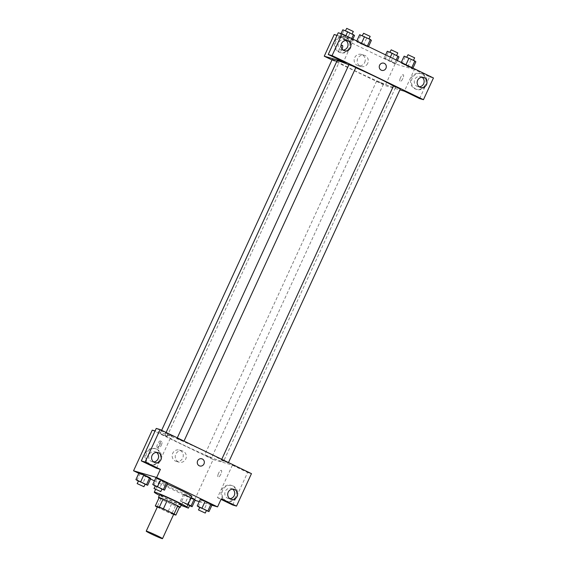 <?xml version="1.0" encoding="UTF-8"?>
<svg xmlns="http://www.w3.org/2000/svg" width="567" height="567" viewBox="0 0 567 567"><rect width="100%" height="100%" fill="white"/><g stroke="black" fill="none" stroke-linecap="round" stroke-linejoin="round"><path stroke-width="0.43" stroke-dasharray="2.83 2.13" d="M173.722 514.262A8.959 0.468 24.7 0 1 165.387 510.945A8.959 0.468 24.7 0 1 157.442 506.778M157.286 507.118L167.797 512.185A11.567 0.61 24.7 0 0 171.808 513.908L173.644 514.439M159.051 497.819A11.567 0.61 24.7 0 0 160.858 498.903L171.539 504.056A11.567 0.61 24.7 0 0 175.55 505.778L179.597 506.955M159.022 497.883A11.95 0.624 -155.3 0 0 169.065 502.957A11.95 0.624 -155.3 0 0 179.448 507.281M181.426 504.673A11.95 0.624 24.7 0 1 170.306 500.25A11.95 0.624 24.7 0 1 159.717 494.686M171.539 504.056L167.797 512.185M160.858 498.903L157.116 507.033M175.55 505.778L171.808 513.908M181.128 505.31A17.917 0.943 24.7 0 1 159.426 495.324M191.837 496.331A17.917 0.943 24.7 0 1 175.16 489.697A17.917 0.943 24.7 0 1 159.277 481.355A17.917 0.943 24.7 0 1 160.326 481.489A17.917 0.943 24.7 0 1 167.265 484.147M138.809 473.325L150.531 478.98M154.444 480.866L195.041 500.342M199.258 501.575L211.895 505.247M153.777 485.366L156.896 478.591L155.89 477.733L167.612 483.389L162.757 481.418L159.639 488.194L161.921 489.123M198.244 506.82L201.363 500.044L200.357 499.194L212.079 504.85L207.224 502.872L204.106 509.648L206.388 510.576M188.116 504.424L185.239 503.035L188.357 496.26L191.228 497.649L183.502 494.289L195.225 499.945L190.37 497.975L187.252 504.743L189.534 505.672M136.923 480.462L140.042 473.686L139.035 472.835L150.758 478.491L145.903 476.514L142.785 483.29L145.067 484.218M218.522 473.381A3.735 1.24 -64.2 0 0 218.097 477.088A3.735 1.24 -64.2 0 0 220.832 474.267A3.735 1.24 -64.2 0 0 221.343 470.369A3.735 1.24 -64.2 0 0 218.522 473.381A3.735 1.24 115.8 0 1 221.343 470.362A3.735 1.24 115.8 0 1 220.832 474.267A3.735 1.24 115.8 0 1 218.097 477.088A3.735 1.24 115.8 0 1 218.515 473.381M232.676 504.991L247.609 472.517L232.385 465.174L236.233 466.287M232.385 465.174L217.445 497.642L221.293 498.762M152.247 430.14L213.164 459.532L194.467 500.179M213.164 459.532L236.255 466.244M225.375 500.64A8.214 7.74 106.2 0 0 226.509 501.079A8.214 7.74 106.2 0 0 236.233 495.352A8.214 7.74 106.2 0 0 231.095 485.302A8.214 7.74 106.2 0 0 221.577 490.42A8.214 7.74 106.2 0 0 225.375 500.64M217.445 497.642L221.017 499.364M226.332 500.923A8.214 7.74 -73.8 0 1 222.533 490.696A8.214 7.74 -73.8 0 1 232.059 485.579A8.214 7.74 -73.8 0 1 237.19 495.629A8.214 7.74 -73.8 0 1 227.466 501.356A8.214 7.74 -73.8 0 1 226.332 500.923M232.598 489.108A5.223 4.926 106.2 0 0 225.319 491.327A5.223 4.926 106.2 0 0 229.819 498.669M247.609 472.517L251.457 473.636M175.267 461.006A5.876 5.535 106.2 0 0 183.035 457.222A5.876 5.535 106.2 0 0 172.552 453.692A5.876 5.535 106.2 0 0 175.267 461.006M178.307 461.885A5.876 5.535 -73.8 0 1 182.404 450.921A5.876 5.535 -73.8 0 1 186.075 458.108A5.876 5.535 -73.8 0 1 178.307 461.885M160.014 444.691A3.735 1.24 115.8 0 1 157.187 447.703A3.735 1.24 115.8 0 1 157.697 443.798A3.735 1.24 115.8 0 1 160.433 440.977A3.735 1.24 115.8 0 1 160.014 444.691M156.244 428.432L171.468 435.782L156.535 468.257M171.468 435.782L175.316 436.902M175.061 436.774L155.075 430.963M161.29 445.308A3.735 1.24 -64.2 0 0 161.708 441.594A3.735 1.24 -64.2 0 0 158.973 444.415A3.735 1.24 -64.2 0 0 158.462 448.32A3.735 1.24 -64.2 0 0 161.29 445.308M149.234 463.905A8.214 7.74 106.2 0 0 150.368 464.338A8.214 7.74 106.2 0 0 160.092 458.611A8.214 7.74 106.2 0 0 154.954 448.561A8.214 7.74 106.2 0 0 145.435 453.678A8.214 7.74 106.2 0 0 149.234 463.905M150.191 464.182A8.214 7.74 -73.8 0 1 146.392 453.954A8.214 7.74 -73.8 0 1 155.918 448.844A8.214 7.74 -73.8 0 1 161.049 458.894A8.214 7.74 -73.8 0 1 151.325 464.614A8.214 7.74 -73.8 0 1 150.191 464.182M156.457 452.374A5.223 4.926 106.2 0 0 149.178 454.585A5.223 4.926 106.2 0 0 153.671 461.928M201.852 458.802L201.852 458.802A3.735 3.515 106.2 0 0 197.429 461.41A3.735 3.515 106.2 0 0 199.768 465.975L199.768 465.975M166.762 436.547L160.199 433.457L166.762 436.547M228.083 462.906L221.52 459.816L228.083 462.906M183.616 441.445L177.053 438.355L183.616 441.445M211.229 458.001L204.666 454.911L211.229 458.001M221.562 461.368A32.135 1.687 24.7 0 1 188.641 447.441A32.135 1.687 24.7 0 1 165.054 434.769A32.135 1.687 24.7 0 1 166.939 435.017A32.135 1.687 24.7 0 1 199.86 448.944A32.135 1.687 24.7 0 1 223.448 461.623A32.135 1.687 24.7 0 1 221.562 461.368M348.875 64.794A32.135 1.687 24.7 0 1 355.75 67.707M393.434 86.035A32.135 1.687 24.7 0 1 395.44 87.679A32.135 1.687 24.7 0 1 365.538 75.78A32.135 1.687 24.7 0 1 337.046 60.818M332.191 59.514L336.777 61.413M400.295 88.991L393.512 85.865M355.835 67.537L349.045 64.411M376.878 80.996L383.441 84.086L376.878 80.996M347.337 62.909L343.212 61.711M332 59.939L385.156 85.589L399.891 89.87M383.816 63.185L383.816 63.185A3.735 3.515 106.2 0 0 379.599 65.24A3.735 3.515 106.2 0 0 381.733 70.351L381.733 70.351M422.039 77.225A5.223 4.926 106.2 0 0 414.768 79.444A5.223 4.926 106.2 0 0 419.261 86.786M415.781 89.04A8.214 7.74 -73.8 0 1 411.982 78.813A8.214 7.74 -73.8 0 1 421.501 73.703A8.214 7.74 -73.8 0 1 426.639 83.746A8.214 7.74 -73.8 0 1 416.915 89.473A8.214 7.74 -73.8 0 1 415.781 89.04M414.817 88.764A8.214 7.74 106.2 0 0 415.951 89.196A8.214 7.74 106.2 0 0 425.675 83.469A8.214 7.74 106.2 0 0 420.537 73.419A8.214 7.74 106.2 0 0 411.018 78.537A8.214 7.74 106.2 0 0 414.817 88.764M345.898 40.491A5.223 4.926 106.2 0 0 338.627 42.709A5.223 4.926 106.2 0 0 343.12 50.052M339.64 52.299A8.214 7.74 -73.8 0 1 335.841 42.078A8.214 7.74 -73.8 0 1 345.36 36.961A8.214 7.74 -73.8 0 1 350.498 47.011A8.214 7.74 -73.8 0 1 340.774 52.738A8.214 7.74 -73.8 0 1 339.64 52.299M338.676 52.022A8.214 7.74 106.2 0 0 339.81 52.455A8.214 7.74 106.2 0 0 349.534 46.728A8.214 7.74 106.2 0 0 344.396 36.685A8.214 7.74 106.2 0 0 334.877 41.795A8.214 7.74 106.2 0 0 338.676 52.022M338.23 32.766L353.454 40.115L343.467 61.838M419.608 98.573L429.595 76.857L414.371 69.507L404.399 91.181M429.595 76.857L433.443 77.97M412.96 68.09L412.741 68.579L401.011 62.923L407.886 66.608L412.741 68.579L411.727 67.721M397.325 60.541L395.886 63.674L384.164 58.018L395.886 63.681L384.157 58.018M352.858 39.088L351.42 42.22L339.69 36.564L351.42 42.227M356.551 41.469L368.274 47.125L361.406 43.439L356.544 41.462L357.557 42.319L368.274 47.125L356.551 41.469L356.778 40.98M334.218 34.523L395.128 63.908L414.371 69.507M353.454 40.115L337.046 35.345M364.68 62.462A5.876 5.535 106.2 0 0 361.328 54.418A5.876 5.535 106.2 0 0 354.375 58.507A5.876 5.535 106.2 0 0 364.68 62.462M395.128 63.908L385.156 85.589M367.714 63.348A5.876 5.535 -73.8 0 1 357.416 59.393A5.876 5.535 -73.8 0 1 364.368 55.297A5.876 5.535 -73.8 0 1 367.714 63.348M342.014 48.975A3.735 1.24 115.8 0 1 341.979 49.067A3.735 1.24 115.8 0 1 339.151 52.079A3.735 1.24 115.8 0 1 339.087 49.612A3.735 1.24 115.8 0 1 341.008 46.09A3.735 1.24 -64.2 0 0 339.094 49.612A3.735 1.24 -64.2 0 0 339.151 52.079A3.735 1.24 -64.2 0 0 341.979 49.067A3.735 1.24 -64.2 0 0 342.397 45.353L342.397 45.353M400.486 77.757A3.735 1.24 -64.2 0 0 400.068 81.471A3.735 1.24 -64.2 0 0 402.804 78.643A3.735 1.24 -64.2 0 0 403.307 74.745A3.735 1.24 -64.2 0 0 400.486 77.757A3.735 1.24 115.8 0 1 403.307 74.745A3.735 1.24 115.8 0 1 402.797 78.643A3.735 1.24 115.8 0 1 400.061 81.471A3.735 1.24 115.8 0 1 400.486 77.757M342.808 29.789L354.531 35.445M345.501 31.086L352.064 34.183L345.501 31.086M351.42 42.22L339.697 36.564L351.42 42.22M351.71 38.535L350.413 41.37M345.849 35.707L344.552 38.542M341.065 33.595L339.697 36.564M343.815 30.646L340.703 37.422M349.676 33.474L346.565 40.25M353.312 31.468L346.529 28.35M387.275 51.25L398.998 56.906M389.968 52.547L396.531 55.637L389.968 52.547M396.177 59.989L394.88 62.824M390.316 57.161L389.019 59.996M385.603 54.886L384.164 58.018L395.886 63.674M388.282 52.1L385.17 58.876M394.143 54.928L391.032 61.704M397.779 52.922L390.989 49.804M359.662 34.693L371.385 40.349M362.356 35.99L368.919 39.08L362.356 35.99M368.5 46.636L368.274 47.125M360.669 35.551L357.557 42.319M366.53 38.379L363.419 45.147M370.166 36.373L363.383 33.255M404.129 56.147L415.852 61.803M406.822 57.444L413.386 60.534L406.822 57.444M411.819 67.537L401.018 62.923L412.741 68.579M401.238 62.434L401.018 62.923M405.136 57.005L402.024 63.78M410.997 59.833L407.886 66.608M414.633 57.827L407.85 54.708M138.277 481.114L142.785 483.29M145.173 483.998L138.383 480.88M140.042 473.686L145.903 476.514M185.239 503.035L180.384 501.065L187.252 504.743M189.64 505.452L182.85 502.334L188.06 504.538M188.357 496.26L183.502 494.289L180.384 501.065M183.502 494.289L184.509 495.147L181.39 501.915M184.509 495.147L190.37 497.975M184.629 506.65L181.83 505.069L186.741 507.217M155.131 486.018L159.639 488.194M162.027 488.896L155.245 485.777M156.896 478.591L162.757 481.418M199.598 507.472L204.106 509.648M206.494 510.35L199.712 507.231M201.363 500.044L207.224 502.872M159.277 481.355L155.571 489.399M226.509 501.079L227.466 501.356M231.095 485.302L232.059 485.579M234.107 489.286L231.223 488.449M231.187 499.329L228.303 498.485M176.082 461.318L179.122 462.197M179.363 450.035L182.404 450.921M157.187 447.703L158.462 448.32M160.433 440.977L161.708 441.594M150.368 464.338L151.325 464.614M154.954 448.561L155.918 448.844M157.966 452.551L155.082 451.715M155.046 462.587L152.162 461.751M166.117 432.458L165.054 434.769M395.44 87.679L223.448 461.623M166.981 436.576L338.974 62.632M160.199 433.457L161.645 430.303M221.775 459.263L221.52 459.816M228.501 462.509L228.303 462.934M177.308 437.809L177.053 438.355M184.034 441.048L183.836 441.48M376.658 80.968L204.666 454.911M383.441 84.086L211.448 458.03M423.549 77.41L420.664 76.566M420.636 87.446L417.744 86.609M415.951 89.196L416.915 89.473M420.537 73.419L421.501 73.703M347.408 40.668L344.523 39.832M344.495 50.711L341.603 49.868M339.81 52.455L340.774 52.738M344.396 36.685L345.36 36.961M358.046 65.694L361.087 66.58M361.328 54.418L364.368 55.297M182.85 502.334L181.61 505.041"/><path stroke-width="0.85" d="M146.754 531.229A8.959 0.468 24.7 0 1 155.932 535.113A8.959 0.468 24.7 0 1 162.509 538.65A8.959 0.468 24.7 0 1 154.174 535.333A8.959 0.468 24.7 0 1 146.229 531.159A8.959 0.468 24.7 0 1 146.754 531.229M146.229 531.159L157.442 506.778A8.959 0.468 24.7 0 1 157.973 506.841A8.959 0.468 24.7 0 1 167.152 510.725A8.959 0.468 24.7 0 1 173.722 514.262L162.509 538.65M155.308 505.948L159.051 497.819L163.098 498.995L159.362 507.125L155.308 505.948A11.567 0.61 24.7 0 0 157.116 507.033L157.286 507.118M173.644 514.439L175.855 515.084A11.567 0.61 24.7 0 0 174.055 514.007L163.367 508.847A11.567 0.61 24.7 0 0 159.362 507.125M174.055 514.007L177.79 505.877L167.109 500.718L163.367 508.847M163.098 498.995A11.567 0.61 24.7 0 1 167.109 500.718M177.79 505.877A11.567 0.61 24.7 0 1 179.597 506.955L175.855 515.084M179.448 507.281A11.95 0.624 -155.3 0 0 180.178 507.38A11.95 0.624 -155.3 0 0 173.169 503.51A11.95 0.624 -155.3 0 0 158.469 497.394A11.95 0.624 -155.3 0 0 159.022 497.883M158.469 497.394L159.717 494.686A11.95 0.624 24.7 0 1 160.418 494.778A11.95 0.624 24.7 0 1 174.416 500.796A11.95 0.624 24.7 0 1 181.426 504.673L180.178 507.38M159.426 495.324A17.917 0.943 24.7 0 1 154.288 492.191A17.917 0.943 24.7 0 1 155.344 492.333A17.917 0.943 24.7 0 1 173.7 500.094A17.917 0.943 24.7 0 1 186.848 507.167A17.917 0.943 24.7 0 1 181.128 505.31M167.265 484.147A17.917 0.943 24.7 0 1 183.793 491.724A17.917 0.943 24.7 0 1 191.837 496.331L186.848 507.167M211.895 505.247L217.558 506.891L156.641 477.499L133.557 470.787L138.809 473.325M150.531 478.98L154.444 480.866M195.041 500.342L199.258 501.575M161.921 489.123L164.494 490.164L167.612 483.389L160.745 479.71L155.89 477.733L152.771 484.509L155.131 486.018M206.388 510.576L208.961 511.618L212.079 504.85L205.211 501.164L200.357 499.194L197.238 505.962L199.598 507.472M189.534 505.672L192.107 506.721L195.225 499.945L191.228 497.649L194.219 499.088L191.1 505.863L188.116 504.424M145.067 484.218L147.64 485.267L150.758 478.491L143.89 474.806L139.035 472.835L135.917 479.611L138.277 481.114M221.017 499.364L232.676 504.991L236.524 506.111L221.293 498.762L217.558 506.891M156.641 477.499L160.383 469.37L156.535 468.257L141.303 460.907L156.244 428.432L160.092 429.552L251.457 473.636L236.524 506.111M229.819 498.669A5.223 4.926 106.2 0 0 232.598 489.108M228.21 492.163A5.223 4.926 106.2 0 0 231.187 499.329A5.223 4.926 106.2 0 0 237.375 495.686A5.223 4.926 106.2 0 0 228.21 492.163M155.075 430.963L152.247 430.14L133.557 470.787M153.671 461.928A5.223 4.926 106.2 0 0 156.457 452.374M152.069 455.429A5.223 4.926 106.2 0 0 155.046 462.587A5.223 4.926 106.2 0 0 161.234 458.944A5.223 4.926 106.2 0 0 152.069 455.429M141.303 460.907L145.152 462.027L160.092 429.552M160.383 469.37L145.152 462.027M199.768 465.975A3.735 3.515 106.2 0 0 202.369 459.001A3.735 3.515 -73.8 0 1 199.768 465.975A3.735 3.515 -73.8 0 1 197.429 461.41A3.735 3.515 -73.8 0 1 202.369 459.001A3.735 3.515 106.2 0 0 201.852 458.802M166.117 432.458L337.046 60.818A32.135 1.687 24.7 0 1 338.938 61.073A32.135 1.687 24.7 0 1 348.875 64.794M355.75 67.707A32.135 1.687 24.7 0 1 393.434 86.035M336.777 61.413L332.191 59.514L161.645 430.303M221.775 459.263L393.512 85.865L400.295 88.991L228.501 462.509M177.308 437.809L349.045 64.411L355.835 67.537L184.034 441.048M347.337 62.909L423.457 99.693L433.443 77.97L342.078 33.885L332.085 55.609L347.337 62.909M343.212 61.711L324.246 56.197L332 59.939M399.891 89.87L408.247 92.301M379.607 65.24A3.735 3.515 -73.8 0 1 386.155 67.749A3.735 3.515 -73.8 0 1 381.733 70.351A3.735 3.515 -73.8 0 1 379.607 65.24M417.652 80.287A5.223 4.926 -73.8 0 1 426.823 83.803A5.223 4.926 -73.8 0 1 420.636 87.446A5.223 4.926 -73.8 0 1 417.652 80.287M341.511 43.546A5.223 4.926 -73.8 0 1 350.682 47.061A5.223 4.926 -73.8 0 1 344.495 50.711A5.223 4.926 -73.8 0 1 341.511 43.546M381.733 70.351A3.735 3.515 106.2 0 0 386.155 67.749A3.735 3.515 106.2 0 0 383.816 63.185M419.261 86.786A5.223 4.926 106.2 0 0 422.039 77.225M343.12 50.052A5.223 4.926 106.2 0 0 345.898 40.491M347.316 62.958L343.467 61.838L328.236 54.489L338.23 32.766L342.078 33.885M328.236 54.489L332.085 55.609M404.399 91.181L419.608 98.573L423.457 99.693M404.377 91.23L408.226 92.343M337.046 35.345L334.218 34.523L324.246 56.197M342.397 45.353A3.735 1.24 -64.2 0 0 341.008 46.097A3.735 1.24 115.8 0 1 342.397 45.353A3.735 1.24 115.8 0 1 342.014 48.975M352.858 39.088L354.531 35.445L347.663 31.766L342.808 29.789L341.065 33.595M353.524 34.594L351.71 38.535M347.663 31.766L345.849 35.707M345.381 30.838L346.742 28.378L353.312 31.468L352.171 33.942M397.325 60.541L398.998 56.906L392.13 53.22L387.275 51.25L385.603 54.886M397.991 56.048L396.177 59.989M392.13 53.22L390.316 57.161M389.848 52.292L391.209 49.832L397.779 52.922L396.638 55.396M368.5 46.636L371.385 40.349L370.379 39.492L359.662 34.693L356.778 40.98M370.379 39.492L367.352 46.083M364.517 36.664L361.491 43.255M362.235 35.735L363.603 33.283L370.166 36.373L369.025 38.84M412.96 68.09L415.852 61.803L414.846 60.953L404.129 56.147L401.238 62.434M414.846 60.953L411.819 67.537M408.984 58.125L405.958 64.709M406.702 57.196L408.07 54.737L414.633 57.827L413.492 60.3M147.64 485.267L135.917 479.611M137.143 483.587L138.603 480.908L145.173 483.998L143.926 486.706L137.143 483.587L143.926 486.706M150.758 478.491L149.752 477.634L146.633 484.409M149.752 477.634L143.89 474.806L140.772 481.581M143.89 474.806L139.035 472.835M192.107 506.721L191.1 505.863M188.06 504.538L189.64 505.452L188.393 508.16L184.629 506.65M195.225 499.945L194.219 499.088M186.741 507.217L188.393 508.16M164.494 490.164L152.771 484.509M153.997 488.485L155.464 485.806L162.027 488.896L160.78 491.61L153.997 488.485L160.78 491.61M167.612 483.389L166.606 482.538L163.487 489.314M166.606 482.538L160.745 479.71L157.626 486.486M160.745 479.71L155.89 477.733M208.961 511.618L197.238 505.962M198.464 509.946L199.931 507.259L206.494 510.35L205.247 513.064L198.464 509.946L205.247 513.064M212.079 504.85L211.073 503.992L207.954 510.768M211.073 503.992L205.211 501.164L202.093 507.94M205.211 501.164L200.357 499.194M155.571 489.399L154.288 492.191"/></g></svg>

